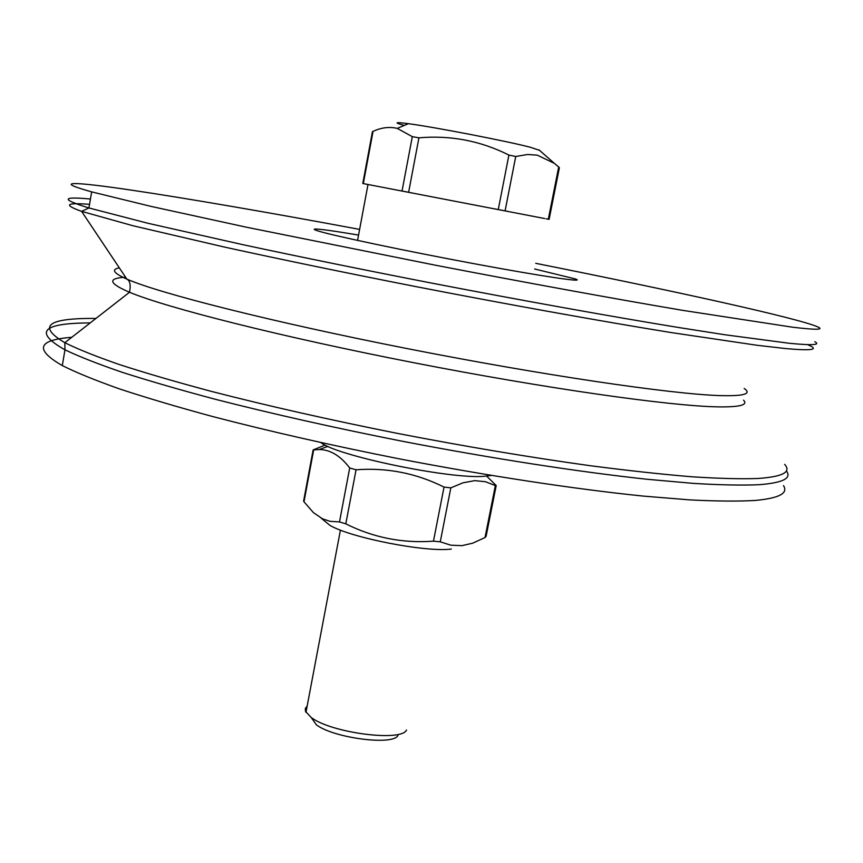 <?xml version="1.0" encoding="UTF-8"?>
<svg xmlns="http://www.w3.org/2000/svg" width="863" height="863" viewBox="0 0 863 863"><rect width="100%" height="100%" fill="white"/><g stroke="black" fill="none" stroke-linecap="round" stroke-linejoin="round"><path stroke-width="1.29" d="M783.485 485.621C788.512 493.258 779.138 498.199 755.352 500.443C738.394 501.435 716.56 501.252 689.861 499.893L643.636 496.128C575.362 489.17 487.919 475.934 398.782 458.749C331.165 445.34 269.029 431.241 212.384 416.473C176.991 406.861 145.933 397.638 119.202 388.803C95.254 380.313 76.289 372.579 62.298 365.588C34.358 349.429 37.519 339.99 71.769 337.293M535.74 263.323C672.299 290.54 799.57 318.49 818.016 327.012C824.165 329.871 815.751 329.946 792.784 327.239L682.406 310.313C614.24 298.749 526.203 282.697 435.934 265.308L246.333 227.196L150.755 206.333L91.651 191.866C11.651 169.515 180.27 195.901 359.623 229.396M358.566 235.06L338.026 231.748C315.782 228.382 309.127 228.123 318.059 230.971C333.539 235.782 406.106 251.079 474.833 263.841C543.712 276.656 587.174 282.999 575.254 278.911L534.618 268.986M495.362 485.599L485.491 481.727L474.726 480.637L463.021 482.805L450.831 487.854L440.27 541.813L450.766 545.179L461.899 545.653L472.654 543.205L485.038 537.53L495.362 485.599L496.193 485.535L486.689 476.16M313.679 449.882L304.003 501.791L313.366 512.568L322.438 518.803L330.108 521.338L339.504 521.91L349.698 467.962C340.41 455.75 330.227 449.601 319.159 449.537L313.14 449.914L325.135 445.06M345.815 523.841C373.366 537.649 402.579 543.431 433.463 541.166L444.024 487.099C416.311 473.215 386.98 467.444 356.052 469.785L345.815 523.841L339.504 521.91M451.327 549.051C426.031 552.493 350.68 537.778 329.903 525.351L323.042 519.699M349.698 467.962L356.052 469.785M444.024 487.099L450.831 487.854M440.27 541.813L433.463 541.166M304.003 501.791L303.722 500.411M496.128 485.891L486.085 536.408L485.038 537.53M307.163 706.042L305.329 708.48L305.47 711.328L311.187 717.477C331.209 732.967 401.662 742.072 406.516 730.022M397.919 735.449C393.528 745.859 333.539 738.124 316.343 724.78L311.187 717.477M363.312 183.614L368.005 184.509L362.784 183.506L363.312 183.614L373.043 131.392C381.306 127.541 389.375 126.537 397.26 128.393L412.309 136.667L418.933 137.821L408.62 192.287L413.55 193.236M399.817 190.594L402.039 191.014L412.309 136.667M493.312 208.598L498.264 209.547L508.911 155.07C480.594 140.842 450.594 135.092 418.933 137.821M546.02 218.792L548.307 219.234L558.695 166.991L554.38 163.355L537.325 155.167L527.573 154.488L515.74 156.494L505.092 210.863L507.563 211.338M408.62 192.287L402.039 191.014M505.092 210.863L498.264 209.547M539.504 150.335L530.357 147.271C507.282 141.187 434.272 127.066 408.415 123.679C394.833 121.899 393.474 122.47 404.326 125.405M558.695 166.991L559.375 167.778L549.116 219.385M372.395 131.92L373.043 131.392M508.911 155.07L515.74 156.494M357.562 240.421L368.005 184.499C364.499 183.841 364.499 183.83 368.005 184.499L544.629 218.533M491.403 475.448L483.291 476.376C448.296 478.954 336.149 455.535 320.95 442.622M744.154 388.447C752.126 393.895 744.003 396.268 719.796 395.588C671.328 394.089 542.449 375.243 407.109 348.576C271.716 321.931 158.716 293.226 126.818 279.083C113.506 273.183 111.003 269.429 119.299 267.832M743.539 400.173C748.361 405.006 739.656 407.239 717.401 406.861C669.785 405.988 545.729 388.49 413.301 362.622C280.853 336.775 166.527 307.789 129.515 292.255C108.565 283.269 107.249 278.253 125.567 277.206M784.65 464.348C791.684 472.05 782.741 476.754 757.811 478.49C740.734 479.094 718.685 478.523 691.673 476.764C661.943 474.305 628.135 470.615 590.227 465.707C530.001 457.358 465.729 446.581 397.39 433.388C329.332 419.796 267.163 405.761 210.896 391.263C175.836 381.878 145.275 372.956 119.202 364.499C95.987 356.43 77.864 349.17 64.833 342.708C36.969 326.106 47.336 318.016 95.955 318.425M786.614 471.22C791.749 478.426 782.461 482.924 758.75 484.726C741.835 485.438 720.033 484.995 693.356 483.388L647.153 479.278C578.879 471.91 491.381 458.426 402.147 441.22C334.445 427.811 272.223 413.841 215.47 399.321C180 389.871 148.868 380.853 122.061 372.255C98.048 364.013 79.018 356.538 64.962 349.817C33.56 332.061 41.974 323.096 90.194 322.924M814.812 341.694C820.864 344.995 812.363 345.524 789.311 343.28L724.834 334.747L678.814 327.541C610.637 316.408 522.654 300.626 432.492 283.258C364.046 269.946 300.939 257.109 243.193 244.747L147.832 223.247L88.932 207.961C60.798 199.267 61.305 196.289 90.442 199.029M807.941 344.812C819.656 349.677 812.299 350.939 785.859 348.587L757.347 345.319L670.562 332.471C599.213 320.896 507.347 304.391 414.801 286.397C344.693 272.622 281.209 259.504 224.348 247.045L133.129 225.782L81.607 211.37C63.236 204.801 65.89 202.46 89.547 204.358M91.651 191.866L88.932 207.961L81.607 211.37L126.818 279.083C130.022 280.626 130.917 285.027 129.515 292.255L64.833 342.708L64.962 349.817L62.298 365.588M574.995 280.162L575.254 278.911M327.897 446.387L319.159 449.537M329.903 525.351L321.198 518.178M313.14 449.914L303.593 501.133M340.432 530.109L305.966 712.353M408.415 123.679L397.26 128.393M538.965 149.86L554.38 163.355M372.438 131.683L362.784 183.506"/></g></svg>
